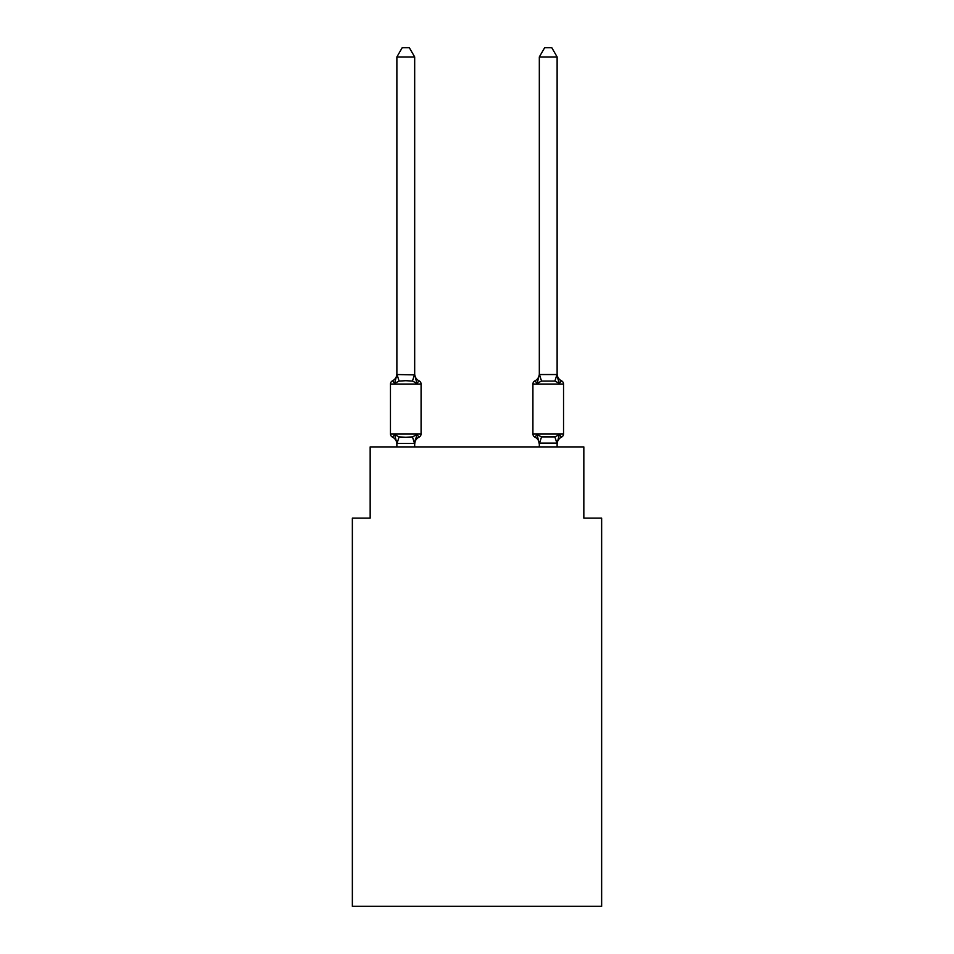 <?xml version="1.0" encoding="UTF-8"?>
<svg xmlns="http://www.w3.org/2000/svg" width="954" height="954" viewBox="0 0 954 954"><rect width="100%" height="100%" fill="white"/><g stroke="black" fill="none" stroke-linecap="round" stroke-linejoin="round"><path stroke-width="1.43" d="M601.64 906.3L601.64 518.129L583.836 518.129L583.836 446.913L370.164 446.913L370.164 518.129L352.36 518.129L352.36 906.3L601.64 906.3M561.536 437.111A3.566 3.566 0 0 0 563.54 433.915A3.566 3.566 0 0 1 561.536 437.111L560.523 436.622L561.536 437.111A3.566 3.566 0 0 0 563.54 433.915A3.566 3.566 0 0 1 561.536 437.111A3.566 3.566 0 0 0 563.54 433.915A3.566 3.566 0 0 1 561.536 437.111L560.523 436.622L561.536 437.111A3.566 3.566 0 0 0 563.54 433.915A3.566 3.566 0 0 1 561.536 437.111A3.566 3.566 0 0 0 563.54 433.915A3.566 3.566 0 0 1 561.536 437.111L560.523 436.622L561.536 437.111A3.566 3.566 0 0 0 563.54 433.915A3.566 3.566 0 0 1 561.536 437.111A3.566 3.566 0 0 0 563.54 433.915A3.566 3.566 0 0 1 561.536 437.111L560.523 436.622L561.536 437.111A3.566 3.566 0 0 0 563.54 433.915A3.566 3.566 0 0 1 561.536 437.111A3.566 3.566 0 0 0 563.54 433.915A3.566 3.566 0 0 1 561.536 437.111L560.523 436.622L561.536 437.111A3.566 3.566 0 0 0 563.54 433.915A3.566 3.566 0 0 1 561.536 437.111A3.566 3.566 0 0 0 563.54 433.915A3.566 3.566 0 0 1 561.536 437.111L560.523 436.622L561.536 437.111A3.566 3.566 0 0 0 563.54 433.915A3.566 3.566 0 0 1 561.536 437.111A3.566 3.566 0 0 0 563.54 433.915A3.566 3.566 0 0 1 561.536 437.111L560.523 436.622L561.536 437.111A3.566 3.566 0 0 0 563.54 433.915A3.566 3.566 0 0 1 561.536 437.111A3.566 3.566 0 0 0 563.54 433.915A3.566 3.566 0 0 1 561.536 437.111L560.523 436.622L561.536 437.111A3.566 3.566 0 0 0 563.54 433.915A3.566 3.566 0 0 1 561.536 437.111A3.566 3.566 0 0 0 563.54 433.915A3.566 3.566 0 0 1 561.536 437.111L560.523 436.622L561.536 437.111A3.566 3.566 0 0 0 563.54 433.915A3.566 3.566 0 0 1 561.536 437.111A3.566 3.566 0 0 0 563.54 433.915A3.566 3.566 0 0 1 561.536 437.111L560.523 436.622L561.536 437.111A3.566 3.566 0 0 0 563.54 433.915A3.566 3.566 0 0 1 561.536 437.111A3.566 3.566 0 0 0 563.54 433.915A3.566 3.566 0 0 1 561.536 437.111L560.523 436.622L561.536 437.111A3.566 3.566 0 0 0 563.54 433.915A3.566 3.566 0 0 1 561.536 437.111A3.566 3.566 0 0 0 563.54 433.915A3.566 3.566 0 0 1 561.536 437.111L560.523 436.622L561.536 437.111A3.566 3.566 0 0 0 563.54 433.915A3.566 3.566 0 0 1 561.536 437.111A3.566 3.566 0 0 0 563.54 433.915A3.566 3.566 0 0 1 561.536 437.111L560.523 436.622L561.536 437.111A3.566 3.566 0 0 0 563.54 433.915A3.566 3.566 0 0 1 561.536 437.111A3.566 3.566 0 0 0 563.54 433.915A3.566 3.566 0 0 1 561.536 437.111L560.523 436.622L561.536 437.111A3.566 3.566 0 0 0 563.54 433.915A3.566 3.566 0 0 1 561.536 437.111A3.566 3.566 0 0 0 563.54 433.915A3.566 3.566 0 0 1 561.536 437.111L560.523 436.622L561.536 437.111A3.566 3.566 0 0 0 563.54 433.915A3.566 3.566 0 0 1 561.536 437.111A3.566 3.566 0 0 0 563.54 433.915A3.566 3.566 0 0 1 561.536 437.111L560.523 436.622L561.536 437.111A3.566 3.566 0 0 0 563.54 433.915A3.566 3.566 0 0 1 561.536 437.111A3.566 3.566 0 0 0 563.54 433.915A3.566 3.566 0 0 1 561.536 437.111L560.523 436.622L561.536 437.111A3.566 3.566 0 0 0 563.54 433.915A3.566 3.566 0 0 1 561.536 437.111A3.566 3.566 0 0 0 563.54 433.915A3.566 3.566 0 0 1 561.536 437.111L560.523 436.622L561.536 437.111A3.566 3.566 0 0 0 563.54 433.915A3.566 3.566 0 0 1 561.536 437.111A3.566 3.566 0 0 0 563.54 433.915A3.566 3.566 0 0 1 561.536 437.111L559.354 434.607L561.536 437.111A7.835 7.835 0 0 0 557.124 444.159L557.124 443.109L539.32 443.109L539.32 444.159L537.09 434.607L534.908 437.111A7.835 7.835 0 0 1 539.32 444.159A7.835 7.835 0 0 0 534.908 437.111L537.09 434.607L534.908 437.111A7.835 7.835 0 0 1 539.32 444.159A7.835 7.835 0 0 0 534.908 437.111A7.835 7.835 0 0 1 539.32 444.159A7.835 7.835 0 0 0 534.908 437.111L537.09 434.607L534.908 437.111A7.835 7.835 0 0 1 539.32 444.159A7.835 7.835 0 0 0 534.908 437.111A7.835 7.835 0 0 1 539.32 444.159A7.835 7.835 0 0 0 534.908 437.111A7.835 7.835 0 0 1 539.32 444.159A7.835 7.835 0 0 0 534.908 437.111L537.09 434.607L534.908 437.111A7.835 7.835 0 0 1 539.32 444.159A7.835 7.835 0 0 0 534.908 437.111A7.835 7.835 0 0 1 539.32 444.159A7.835 7.835 0 0 0 534.908 437.111A7.835 7.835 0 0 1 539.32 444.159A7.835 7.835 0 0 0 534.908 437.111L537.09 434.607L534.908 437.111A7.835 7.835 0 0 1 539.32 444.159A7.835 7.835 0 0 0 534.908 437.111A7.835 7.835 0 0 1 539.32 444.159A7.835 7.835 0 0 0 534.908 437.111L537.09 434.607L534.908 437.111A7.835 7.835 0 0 1 539.32 444.159A7.835 7.835 0 0 0 534.908 437.111L537.09 434.607L534.908 437.111A7.835 7.835 0 0 1 539.32 444.159A7.835 7.835 0 0 0 534.908 437.111A7.835 7.835 0 0 1 539.32 444.159A7.835 7.835 0 0 0 534.908 437.111L537.09 434.607L534.908 437.111A7.835 7.835 0 0 1 539.32 444.159A7.835 7.835 0 0 0 534.908 437.111L537.09 434.607L534.908 437.111A7.835 7.835 0 0 1 539.32 444.159A7.835 7.835 0 0 0 534.908 437.111L537.09 434.607L534.908 437.111A7.835 7.835 0 0 1 539.32 444.159A7.835 7.835 0 0 0 534.908 437.111L537.09 434.607L534.908 437.111A7.835 7.835 0 0 1 539.32 444.159A7.835 7.835 0 0 0 534.908 437.111L537.09 434.607L534.908 437.111A7.835 7.835 0 0 1 539.32 444.159M557.124 56.954L551.782 47.7L544.662 47.7L539.32 56.954L557.124 56.954L557.124 373.801A7.835 7.835 0 0 0 561.536 380.849L559.354 383.353L561.536 380.849L559.354 383.353L557.494 377.534L559.354 383.353L561.536 380.849L559.354 383.353L561.536 380.849L559.354 383.353L557.494 377.534L559.354 383.353L561.536 380.849L559.354 383.353L561.536 380.849L559.354 383.353L557.494 377.534L559.354 383.353L561.536 380.849L559.354 383.353L561.536 380.849L559.354 383.353L557.494 377.534L559.354 383.353L561.536 380.849L559.354 383.353L561.536 380.849L559.354 383.353L557.494 377.534L559.354 383.353L561.536 380.849L559.354 383.353L561.536 380.849L559.354 383.353L557.494 377.534L559.354 383.353L561.536 380.849L559.354 383.353L561.536 380.849L559.354 383.353L557.494 377.534L559.354 383.353L561.536 380.849L559.354 383.353L561.536 380.849L559.354 383.353L557.494 377.534L559.354 383.353L561.536 380.849L559.354 383.353L561.536 380.849L559.354 383.353L557.494 377.534L559.354 383.353L561.536 380.849L559.354 383.353L561.536 380.849L559.354 383.353L557.494 377.534L559.354 383.353L561.536 380.849L559.354 383.353L561.536 380.849L559.354 383.353L557.494 377.534L559.354 383.353L561.536 380.849L559.354 383.353L561.536 380.849L559.354 383.353L557.494 377.534L559.354 383.353L561.536 380.849L559.354 383.353L561.536 380.849L559.354 383.353L557.494 377.534L559.354 383.353L561.536 380.849L559.354 383.353L561.536 380.849L559.354 383.353L557.494 377.534L559.354 383.353L561.536 380.849L559.354 383.353L561.536 380.849L559.354 383.353L557.494 377.534L559.354 383.353L561.536 380.849L559.354 383.353L561.536 380.849L559.354 383.353L557.494 377.534L559.354 383.353L561.536 380.849L559.354 383.353L561.536 380.849L559.354 383.353L557.494 377.534L559.354 383.353L561.536 380.849L559.354 383.353L561.536 380.849L559.354 383.353L557.494 377.534L559.354 383.353L561.536 380.849A3.566 3.566 0 0 1 563.54 384.057L563.54 433.915L532.916 433.915A3.566 3.566 0 0 0 534.908 437.111A3.566 3.566 0 0 1 532.916 433.915A3.566 3.566 0 0 0 534.908 437.111A3.566 3.566 0 0 1 532.916 433.915A3.566 3.566 0 0 0 534.908 437.111A3.566 3.566 0 0 1 532.916 433.915A3.566 3.566 0 0 0 534.908 437.111A3.566 3.566 0 0 1 532.916 433.915A3.566 3.566 0 0 0 534.908 437.111A3.566 3.566 0 0 1 532.916 433.915A3.566 3.566 0 0 0 534.908 437.111A3.566 3.566 0 0 1 532.916 433.915A3.566 3.566 0 0 0 534.908 437.111A3.566 3.566 0 0 1 532.916 433.915A3.566 3.566 0 0 0 534.908 437.111A3.566 3.566 0 0 1 532.916 433.915A3.566 3.566 0 0 0 534.908 437.111A3.566 3.566 0 0 1 532.916 433.915A3.566 3.566 0 0 0 534.908 437.111A3.566 3.566 0 0 1 532.916 433.915A3.566 3.566 0 0 0 534.908 437.111L537.09 434.607L534.908 437.111A3.566 3.566 0 0 1 532.916 433.915A3.566 3.566 0 0 0 534.908 437.111L537.09 434.607L534.908 437.111A3.566 3.566 0 0 1 532.916 433.915A3.566 3.566 0 0 0 534.908 437.111L537.09 434.607L534.908 437.111A3.566 3.566 0 0 1 532.916 433.915A3.566 3.566 0 0 0 534.908 437.111L537.09 434.607L534.908 437.111A3.566 3.566 0 0 1 532.916 433.915A3.566 3.566 0 0 0 534.908 437.111L537.09 434.607L534.908 437.111A3.566 3.566 0 0 1 532.916 433.915A3.566 3.566 0 0 0 534.908 437.111L537.09 434.607L534.908 437.111A3.566 3.566 0 0 1 532.916 433.915A3.566 3.566 0 0 0 534.908 437.111L537.09 434.607L534.908 437.111A3.566 3.566 0 0 1 532.916 433.915A3.566 3.566 0 0 0 534.908 437.111L537.09 434.607L534.908 437.111A3.566 3.566 0 0 1 532.916 433.915A3.566 3.566 0 0 0 534.908 437.111L537.09 434.607L541.538 436.896L554.906 436.896L559.354 434.607L557.124 443.109M557.494 377.534L559.354 383.353L554.906 381.063L541.538 381.063L537.09 383.353L537.925 380.539L537.09 383.353L537.925 380.539L537.09 383.353L537.925 380.539L537.09 383.353L537.925 380.539L537.09 383.353L537.925 380.539L537.09 383.353L537.925 380.539L537.09 383.353L537.925 380.539L537.09 383.353L537.925 380.539L537.09 383.353L537.925 380.539L537.09 383.353L537.925 380.539L537.09 383.353L537.925 380.539L537.09 383.353L537.925 380.539L537.09 383.353L537.925 380.539L537.09 383.353L537.925 380.539L537.09 383.353L537.925 380.539L537.09 383.353L537.925 380.539L537.09 383.353L537.925 380.539L537.09 383.353L537.925 380.539L537.09 383.353L534.908 380.849A3.566 3.566 0 0 0 532.916 384.057L532.916 433.915M539.32 373.801L539.32 373.801A7.835 7.835 0 0 1 534.908 380.849L537.09 383.353L534.908 380.849L537.09 383.353L534.908 380.849L537.09 383.353L534.908 380.849L537.09 383.353L534.908 380.849L537.09 383.353L534.908 380.849L537.09 383.353L534.908 380.849L537.09 383.353L534.908 380.849L537.09 383.353L534.908 380.849L537.09 383.353L534.908 380.849L537.09 383.353L534.908 380.849L537.09 383.353L534.908 380.849L537.09 383.353L534.908 380.849L537.09 383.353L534.908 380.849L537.09 383.353L534.908 380.849L537.09 383.353L534.908 380.849L537.09 383.353L534.908 380.849L537.09 383.353L534.908 380.849L537.09 383.353L534.908 380.849L537.09 383.353L537.925 380.539M396.876 444.159L396.876 444.159A7.835 7.835 0 0 0 392.464 437.111A3.566 3.566 0 0 1 390.46 433.915A3.566 3.566 0 0 0 392.464 437.111A3.566 3.566 0 0 1 390.46 433.915A3.566 3.566 0 0 0 392.464 437.111A3.566 3.566 0 0 1 390.46 433.915A3.566 3.566 0 0 0 392.464 437.111L394.646 434.607L392.464 437.111A3.566 3.566 0 0 1 390.46 433.915A3.566 3.566 0 0 0 392.464 437.111L394.646 434.607L392.464 437.111A3.566 3.566 0 0 1 390.46 433.915A3.566 3.566 0 0 0 392.464 437.111A3.566 3.566 0 0 1 390.46 433.915A3.566 3.566 0 0 0 392.464 437.111L394.646 434.607L392.464 437.111A3.566 3.566 0 0 1 390.46 433.915A3.566 3.566 0 0 0 392.464 437.111L394.646 434.607L392.464 437.111A3.566 3.566 0 0 1 390.46 433.915A3.566 3.566 0 0 0 392.464 437.111L394.646 434.607L392.464 437.111A3.566 3.566 0 0 1 390.46 433.915A3.566 3.566 0 0 0 392.464 437.111A3.566 3.566 0 0 1 390.46 433.915A3.566 3.566 0 0 0 392.464 437.111L394.646 434.607L392.464 437.111A3.566 3.566 0 0 1 390.46 433.915A3.566 3.566 0 0 0 392.464 437.111L394.646 434.607L392.464 437.111A3.566 3.566 0 0 1 390.46 433.915A3.566 3.566 0 0 0 392.464 437.111L394.646 434.607L392.464 437.111A3.566 3.566 0 0 1 390.46 433.915A3.566 3.566 0 0 0 392.464 437.111A3.566 3.566 0 0 1 390.46 433.915A3.566 3.566 0 0 0 392.464 437.111L394.646 434.607L392.464 437.111A3.566 3.566 0 0 1 390.46 433.915A3.566 3.566 0 0 0 392.464 437.111L394.646 434.607L392.464 437.111A3.566 3.566 0 0 1 390.46 433.915A3.566 3.566 0 0 0 392.464 437.111A3.566 3.566 0 0 1 390.46 433.915A3.566 3.566 0 0 0 392.464 437.111A3.566 3.566 0 0 1 390.46 433.915A3.566 3.566 0 0 0 392.464 437.111L394.646 434.607L392.464 437.111A3.566 3.566 0 0 1 390.46 433.915A3.566 3.566 0 0 0 392.464 437.111L394.646 434.607L392.464 437.111A3.566 3.566 0 0 1 390.46 433.915A3.566 3.566 0 0 0 392.464 437.111A3.566 3.566 0 0 1 390.46 433.915A3.566 3.566 0 0 0 392.464 437.111L394.646 434.607L392.464 437.111A3.566 3.566 0 0 1 390.46 433.915A3.566 3.566 0 0 0 392.464 437.111L394.646 434.607L392.464 437.111A3.566 3.566 0 0 1 390.46 433.915A3.566 3.566 0 0 0 392.464 437.111L394.646 434.607L392.464 437.111A3.566 3.566 0 0 1 390.46 433.915A3.566 3.566 0 0 0 392.464 437.111A3.566 3.566 0 0 1 390.46 433.915A3.566 3.566 0 0 0 392.464 437.111L394.646 434.607L392.464 437.111A3.566 3.566 0 0 1 390.46 433.915A3.566 3.566 0 0 0 392.464 437.111L394.646 434.607L392.464 437.111A3.566 3.566 0 0 1 390.46 433.915A3.566 3.566 0 0 0 392.464 437.111L394.646 434.607L392.464 437.111A3.566 3.566 0 0 1 390.46 433.915A3.566 3.566 0 0 0 392.464 437.111A3.566 3.566 0 0 1 390.46 433.915A3.566 3.566 0 0 0 392.464 437.111L394.646 434.607L392.464 437.111A3.566 3.566 0 0 1 390.46 433.915A3.566 3.566 0 0 0 392.464 437.111L394.646 434.607L392.464 437.111A3.566 3.566 0 0 1 390.46 433.915A3.566 3.566 0 0 0 392.464 437.111A3.566 3.566 0 0 1 390.46 433.915A3.566 3.566 0 0 0 392.464 437.111A3.566 3.566 0 0 1 390.46 433.915A3.566 3.566 0 0 0 392.464 437.111L394.646 434.607L392.464 437.111A3.566 3.566 0 0 1 390.46 433.915A3.566 3.566 0 0 0 392.464 437.111L394.646 434.607L392.464 437.111A3.566 3.566 0 0 1 390.46 433.915A3.566 3.566 0 0 0 392.464 437.111A3.566 3.566 0 0 1 390.46 433.915A3.566 3.566 0 0 0 392.464 437.111L394.646 434.607L392.464 437.111A3.566 3.566 0 0 1 390.46 433.915A3.566 3.566 0 0 0 392.464 437.111L394.646 434.607L392.464 437.111L394.646 434.607L392.464 437.111L394.646 434.607L392.464 437.111L394.646 434.607L392.464 437.111L394.646 434.607L392.464 437.111L394.646 434.607L392.464 437.111L394.646 434.607L392.464 437.111L394.646 434.607L399.094 436.896L405.772 437.254L412.462 436.896L416.91 434.607L419.092 437.111A3.566 3.566 0 0 0 421.084 433.915L421.084 384.057A3.566 3.566 0 0 0 419.092 380.849A3.566 3.566 0 0 1 421.084 384.057A3.566 3.566 0 0 0 419.092 380.849L416.91 383.353L419.092 380.849A3.566 3.566 0 0 1 421.084 384.057A3.566 3.566 0 0 0 419.092 380.849L416.91 383.353L419.092 380.849A3.566 3.566 0 0 1 421.084 384.057A3.566 3.566 0 0 0 419.092 380.849L416.91 383.353L419.092 380.849A3.566 3.566 0 0 1 421.084 384.057A3.566 3.566 0 0 0 419.092 380.849L416.91 383.353L419.092 380.849A3.566 3.566 0 0 1 421.084 384.057A3.566 3.566 0 0 0 419.092 380.849L416.91 383.353L419.092 380.849A3.566 3.566 0 0 1 421.084 384.057A3.566 3.566 0 0 0 419.092 380.849L416.91 383.353L419.092 380.849A3.566 3.566 0 0 1 421.084 384.057A3.566 3.566 0 0 0 419.092 380.849L416.91 383.353L419.092 380.849A3.566 3.566 0 0 1 421.084 384.057A3.566 3.566 0 0 0 419.092 380.849L416.91 383.353L419.092 380.849A3.566 3.566 0 0 1 421.084 384.057A3.566 3.566 0 0 0 419.092 380.849L416.91 383.353L419.092 380.849A3.566 3.566 0 0 1 421.084 384.057A3.566 3.566 0 0 0 419.092 380.849L416.91 383.353L419.092 380.849A3.566 3.566 0 0 1 421.084 384.057A3.566 3.566 0 0 0 419.092 380.849L416.91 383.353L419.092 380.849A3.566 3.566 0 0 1 421.084 384.057A3.566 3.566 0 0 0 419.092 380.849L416.91 383.353L419.092 380.849A3.566 3.566 0 0 1 421.084 384.057A3.566 3.566 0 0 0 419.092 380.849L416.91 383.353L419.092 380.849A3.566 3.566 0 0 1 421.084 384.057A3.566 3.566 0 0 0 419.092 380.849L416.91 383.353L419.092 380.849A3.566 3.566 0 0 1 421.084 384.057A3.566 3.566 0 0 0 419.092 380.849L416.91 383.353L419.092 380.849A3.566 3.566 0 0 1 421.084 384.057A3.566 3.566 0 0 0 419.092 380.849L416.91 383.353L419.092 380.849A3.566 3.566 0 0 1 421.084 384.057A3.566 3.566 0 0 0 419.092 380.849L416.91 383.353L419.092 380.849A3.566 3.566 0 0 1 421.084 384.057A3.566 3.566 0 0 0 419.092 380.849L416.91 383.353L419.092 380.849A3.566 3.566 0 0 1 421.084 384.057A3.566 3.566 0 0 0 419.092 380.849L416.91 383.353L419.092 380.849A3.566 3.566 0 0 1 421.084 384.057A3.566 3.566 0 0 0 419.092 380.849L416.91 383.353L419.092 380.849A3.566 3.566 0 0 1 421.084 384.057A3.566 3.566 0 0 0 419.092 380.849L416.91 383.353L419.092 380.849A3.566 3.566 0 0 1 421.084 384.057A3.566 3.566 0 0 0 419.092 380.849L416.91 383.353L419.092 380.849A3.566 3.566 0 0 1 421.084 384.057A3.566 3.566 0 0 0 419.092 380.849L416.91 383.353L419.092 380.849A3.566 3.566 0 0 1 421.084 384.057A3.566 3.566 0 0 0 419.092 380.849L416.91 383.353L419.092 380.849A3.566 3.566 0 0 1 421.084 384.057A3.566 3.566 0 0 0 419.092 380.849L416.91 383.353L419.092 380.849A3.566 3.566 0 0 1 421.084 384.057A3.566 3.566 0 0 0 419.092 380.849L416.91 383.353L419.092 380.849A3.566 3.566 0 0 1 421.084 384.057A3.566 3.566 0 0 0 419.092 380.849L416.91 383.353L419.092 380.849A3.566 3.566 0 0 1 421.084 384.057A3.566 3.566 0 0 0 419.092 380.849L416.91 383.353L419.092 380.849A3.566 3.566 0 0 1 421.084 384.057A3.566 3.566 0 0 0 419.092 380.849L416.91 383.353L419.092 380.849A3.566 3.566 0 0 1 421.084 384.057A3.566 3.566 0 0 0 419.092 380.849L416.91 383.353L419.092 380.849A3.566 3.566 0 0 1 421.084 384.057A3.566 3.566 0 0 0 419.092 380.849L416.91 383.353L419.092 380.849A3.566 3.566 0 0 1 421.084 384.057A3.566 3.566 0 0 0 419.092 380.849L416.91 383.353L419.092 380.849A3.566 3.566 0 0 1 421.084 384.057A3.566 3.566 0 0 0 419.092 380.849L416.91 383.353L419.092 380.849A3.566 3.566 0 0 1 421.084 384.057A3.566 3.566 0 0 0 419.092 380.849L416.91 383.353L419.092 380.849A3.566 3.566 0 0 1 421.084 384.057A3.566 3.566 0 0 0 419.092 380.849L416.91 383.353L419.092 380.849A3.566 3.566 0 0 1 421.084 384.057A3.566 3.566 0 0 0 419.092 380.849L416.91 383.353L419.092 380.849A3.566 3.566 0 0 1 421.084 384.057L390.46 384.057A3.566 3.566 0 0 1 392.464 380.849L394.646 383.353L392.464 380.849A7.835 7.835 0 0 0 396.876 373.801L396.876 374.862L396.876 373.801M414.68 374.54L416.91 383.353L419.092 380.849L416.91 383.353L412.462 381.063L405.772 380.706L399.094 381.063L394.646 383.353L396.876 374.54L414.68 374.862L414.68 56.954L396.876 56.954L396.876 374.54M415.515 438.912L414.68 443.109L416.91 434.607L419.092 437.111A7.835 7.835 0 0 0 414.68 444.159L415.515 438.912L414.537 443.467L396.876 443.431L394.646 434.607M539.32 443.431L539.32 446.913M390.46 384.057L390.46 433.915L421.084 433.915M414.68 446.913L414.68 443.431M396.876 446.913L396.876 443.431M414.68 373.801A7.835 7.835 0 0 0 419.092 380.849M396.876 56.954L402.218 47.7L409.338 47.7L414.68 56.954M539.32 56.954L539.32 374.54L557.124 374.54M537.09 383.353L539.32 374.54M557.124 446.913L557.124 443.431M537.09 434.607L534.908 437.111M559.354 383.353L557.124 374.862M399.094 436.896L397.019 443.467M412.462 436.896L414.537 443.467M397.019 374.493L399.094 381.063M414.537 374.493L412.462 381.063M563.54 384.057L532.916 384.057M556.981 443.467L554.906 436.896M539.463 443.467L541.538 436.896M554.906 381.063L556.981 374.493M541.538 381.063L539.463 374.493"/></g></svg>
